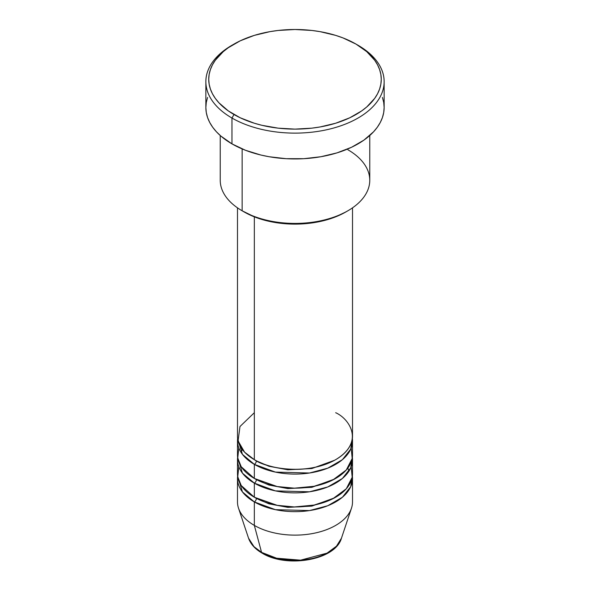 <?xml version="1.0" encoding="UTF-8"?>
<svg xmlns="http://www.w3.org/2000/svg" width="590" height="590" viewBox="0 0 590 590"><rect width="100%" height="100%" fill="white"/><g stroke="black" fill="none" stroke-linecap="round" stroke-linejoin="round"><path stroke-width="0.89" d="M341.44 538.235L336.484 546.17L327.067 553.125L300.561 560.175L276.585 558.206L261.554 552.365A2.876 1.659 120 0 0 262.093 553.118A2.876 1.659 -60 0 1 261.554 552.365A47.296 27.302 0 0 0 308.858 559.165A47.296 27.302 0 0 0 341.44 538.235C335.415 560.242 286.607 568.399 262.085 553.118C255.175 549.128 250.669 544.164 248.56 538.235A47.296 27.302 0 0 0 261.554 552.365L254.334 525.402L261.554 552.365L253.988 546.657L248.56 538.235L238.53 508.219A57.51 33.202 180 0 0 254.334 525.402A57.51 33.202 0 0 0 317.007 532.6A57.51 33.202 0 0 0 352.51 501.928L352.51 478.446A57.51 33.202 180 0 1 317.007 509.126A57.51 33.202 180 0 1 254.334 501.928L242.438 491.927L237.63 476.101A57.51 33.202 180 0 0 237.49 478.446L237.49 501.928A57.51 33.202 0 0 0 254.334 525.402L254.334 501.928L254.334 525.402A57.51 33.202 180 0 0 311.852 533.677A57.51 33.202 180 0 0 351.47 508.219L341.44 538.235M254.334 412.705L239.982 426.518L238.065 440.885L244.57 452.154L254.334 459.662A57.51 33.202 0 0 0 317.007 466.86A57.51 33.202 0 0 0 352.51 436.187L352.51 207.85M352.51 440.885A57.51 33.202 180 0 0 352.37 438.532L350.726 449.101L342.421 459.669L327.767 468.165L309.485 473.018L275.419 472.103L254.334 464.36A2.876 1.659 120 0 0 256.37 460.842L255.374 460.252L256.37 460.842A2.876 1.659 -60 0 1 254.334 464.36L242.438 454.359L237.63 438.532A57.51 33.202 180 0 0 237.49 440.885L237.49 454.971A57.51 33.202 0 0 0 254.334 478.446A57.51 33.202 0 0 0 317.007 485.644A57.51 33.202 0 0 0 352.51 454.971L352.51 440.885A57.51 33.202 180 0 1 317.007 471.558A57.51 33.202 180 0 1 254.334 464.36L254.334 478.446L254.334 464.36A57.51 33.202 180 0 1 237.49 440.885M238.795 447.928L237.741 458.083L241.236 466.764L254.334 478.446L277.167 486.536L294.403 488.173L314.109 486.285L332.819 479.987L346.293 469.987L352.178 458.533L351.205 447.928M352.51 459.662A57.51 33.202 180 0 0 352.37 457.316L350.726 467.877L342.421 478.453L327.767 486.949L309.485 491.802L275.419 490.887L254.334 483.144A2.876 1.659 120 0 0 256.37 479.618L255.374 479.036L256.37 479.618A2.876 1.659 -60 0 1 254.334 483.144L242.438 473.143L237.63 457.316A57.51 33.202 180 0 0 237.49 459.662L237.49 473.755A57.51 33.202 0 0 0 254.334 497.23A57.51 33.202 0 0 0 317.007 504.428A57.51 33.202 0 0 0 352.51 473.755L352.51 459.662A57.51 33.202 180 0 1 317.007 490.342A57.51 33.202 180 0 1 254.334 483.144L254.334 497.23L254.334 483.144A57.51 33.202 180 0 1 237.49 459.662M238.795 466.712L237.741 476.868L241.236 485.541L254.334 497.23L277.167 505.32L294.403 506.958L314.109 505.07L332.819 498.764L346.293 488.771L352.178 477.317L351.205 466.712M352.51 478.446A57.51 33.202 180 0 0 352.37 476.101L350.726 486.662L342.421 497.237L327.767 505.733L309.485 510.586L275.419 509.672L254.334 501.928A2.876 1.659 120 0 0 256.37 498.402L255.374 497.82L256.37 498.402A2.876 1.659 -60 0 1 254.334 501.928A57.51 33.202 180 0 1 237.49 478.446M347.864 149.742A74.768 43.166 180 0 1 347.864 210.785A74.768 43.166 180 0 1 242.136 210.785L244.164 211.965A71.892 41.507 0 0 0 345.836 211.957L334.943 217.12L322.509 220.955L309.027 223.322L295 224.119L280.973 223.322L267.491 220.955L255.057 217.12L242.136 210.785A74.768 43.166 0 0 0 323.608 220.144A74.768 43.166 0 0 0 369.768 180.267L369.768 135.508M234.001 44.088L231.966 45.26A89.142 51.463 0 0 0 231.966 118.044L234.001 114.526A86.265 49.803 180 0 1 234.001 44.088A86.265 49.803 180 0 1 355.999 44.088L342.93 37.893L335.666 35.378L320.046 31.646L311.83 30.459L295 29.5L278.17 30.459L269.955 31.646L254.334 35.378L240.27 40.806L228.315 47.709L223.271 51.632L215.298 60.246L212.444 64.848L210.394 69.591L209.148 74.421L208.735 79.303L209.148 84.186L210.394 89.024L212.444 93.766L215.298 98.368L218.919 102.785L228.315 110.905L240.27 117.808L254.334 123.229L261.99 125.323L278.17 128.155L295 129.114L311.83 128.155L320.046 126.968L335.666 123.229L349.73 117.808L361.685 110.905L366.729 106.974L374.702 98.368L377.556 93.766L379.606 89.024L380.852 84.186L381.265 79.303L380.852 74.421L379.606 69.591L377.556 64.848L374.702 60.246L366.729 51.632L355.999 44.088A86.265 49.803 180 0 1 355.999 114.526A86.265 49.803 180 0 1 234.001 114.526L231.966 118.044A89.142 51.463 0 0 0 358.034 118.044A89.142 51.463 0 0 0 358.034 45.26L358.034 45.26A89.142 51.463 180 0 1 384.142 81.656A89.142 51.463 180 0 1 329.117 129.203A89.142 51.463 180 0 1 231.966 118.044L231.966 143.872A89.142 51.463 0 0 0 329.117 155.03A89.142 51.463 0 0 0 384.142 107.483L383.714 112.528L382.431 117.521L380.307 122.418L377.357 127.175L373.618 131.74L363.905 140.132L351.552 147.264L337.023 152.869L320.879 156.734L303.739 158.695L286.261 158.695L269.121 156.734L260.883 155.03L245.477 150.273L231.966 143.872L231.966 118.044A89.142 51.463 180 0 1 205.858 81.656A89.142 51.463 180 0 1 232.998 44.678M254.334 216.84L254.334 459.662L254.334 216.84M242.136 148.916L242.136 210.785L242.136 148.916M277.964 558.546L286.312 560.006L295 560.5L303.688 560.006L312.036 558.546M205.858 81.656L205.858 107.483A89.142 51.463 0 0 0 231.966 143.872L220.881 136.076L216.382 131.74L212.643 127.175L209.693 122.418L207.569 117.521L206.286 112.528L205.858 107.483L206.286 102.439L207.569 97.439M382.431 97.439L383.714 102.439L384.142 107.483L384.142 81.656M220.232 135.508L220.232 180.267A74.768 43.166 0 0 0 242.136 210.785L242.136 210.785M237.49 207.85L237.49 436.187A57.51 33.202 0 0 0 254.334 459.662C264.593 467.479 305.015 476.72 335.666 459.662C365.21 441.969 349.199 418.635 335.666 412.705M256.37 498.402L268.929 503.823L287.839 507.371L311.867 506.102L334.626 497.82L311.867 506.102L287.839 507.371L268.929 503.823L256.37 498.402M347.842 468.077L348.963 471.152M256.37 479.618L268.929 485.039L287.839 488.586L311.867 487.318L334.626 479.036L311.867 487.318L287.839 488.586L268.929 485.039L256.37 479.618M256.37 460.842L268.929 466.255L287.839 469.802L311.867 468.534L334.626 460.252L311.867 468.534L287.839 469.802L268.929 466.255L256.37 460.842M242.284 449.462L241.096 452.456M347.864 210.785L345.836 211.957M358.034 45.26L355.999 44.088"/></g></svg>
